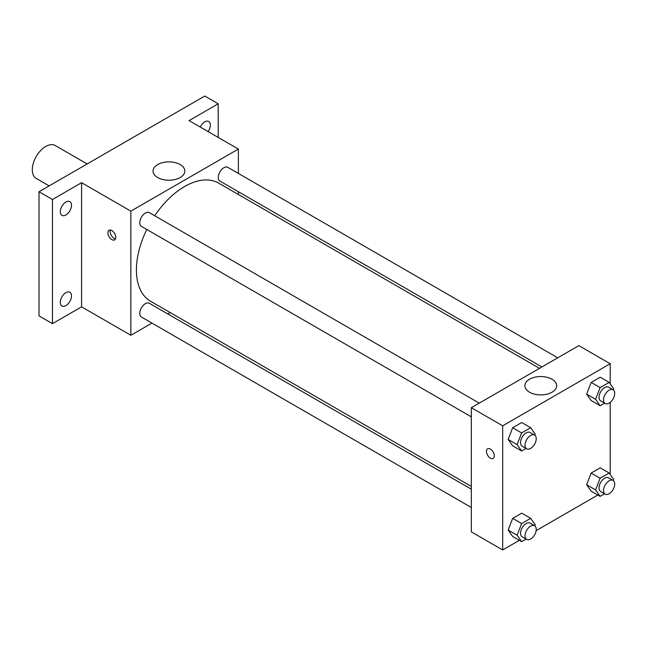 <?xml version="1.0" encoding="UTF-8"?>
<svg xmlns="http://www.w3.org/2000/svg" width="646" height="646" viewBox="0 0 646 646"><rect width="100%" height="100%" fill="white"/><g stroke="black" fill="none" stroke-linecap="round" stroke-linejoin="round"><path stroke-width="0.97" d="M87.145 163.955L55.241 145.536A19.009 10.974 120 0 0 40.593 150.623A19.009 10.974 120 0 0 32.3 169.753A19.009 10.974 120 0 0 36.233 178.458L49.128 185.903M151.963 323.097L130.855 335.29L81.582 306.834L52.463 323.646L39.018 315.886L39.018 191.741L204.774 96.044L218.211 103.796L218.211 137.42M170.205 312.567L167.807 313.956M65.9 305.59A7.922 4.57 -60 0 1 61.943 305.986A7.922 4.57 -60 0 1 60.724 299.639A7.922 4.57 -60 0 1 65.9 292.662A7.922 4.57 -60 0 1 69.857 292.267A7.922 4.57 -60 0 1 71.076 298.613A7.922 4.57 -60 0 1 65.9 305.59M65.9 214.965A7.922 4.57 -60 0 1 61.943 215.36A7.922 4.57 -60 0 1 60.724 209.013A7.922 4.57 -60 0 1 65.9 202.028A7.922 4.57 -60 0 1 69.857 201.641A7.922 4.57 -60 0 1 71.076 207.988A7.922 4.57 -60 0 1 65.9 214.965M81.582 306.834L81.582 182.689L52.463 199.501L39.018 191.741M52.463 323.646L52.463 199.501M130.855 335.29L130.855 211.137L81.582 182.689M130.855 211.137L238.374 149.064L189.092 120.608L218.211 103.796M157.697 177.537A15.892 9.173 180 0 1 153.045 171.045A15.892 9.173 180 0 1 168.937 161.871A15.892 9.173 180 0 1 184.829 171.045A15.892 9.173 180 0 1 175.018 179.523A15.892 9.173 180 0 1 157.697 177.537M200.276 127.068A7.922 4.57 -60 0 1 204.774 121.852A7.922 4.57 -60 0 1 208.731 121.464A7.922 4.57 -60 0 1 208.109 131.59M146.804 229.483A68.169 39.358 120 0 0 136.411 270.004A68.169 39.358 120 0 0 150.534 301.214L471.33 486.422M539.499 368.349L218.703 183.141A68.169 39.358 120 0 0 154.717 215.772M238.374 149.064L238.374 173.435M238.374 191.725L238.374 194.494M557.732 357.819L227.82 167.346A7.922 4.57 120 0 0 221.715 169.462A7.922 4.57 120 0 0 218.259 177.432A7.922 4.57 120 0 0 219.898 181.058L541.897 366.96M471.33 489.192L149.331 303.289A7.922 4.57 120 0 0 143.226 305.413A7.922 4.57 120 0 0 139.77 313.383A7.922 4.57 120 0 0 141.409 317.008L471.33 507.481M471.33 416.848L141.409 226.375A7.922 4.57 -60 0 1 141.409 217.234A7.922 4.57 -60 0 1 149.331 212.655L479.243 403.136M115.739 237.324A5.548 3.198 60 0 1 114.592 239.86A5.548 3.198 60 0 1 109.045 236.662A5.548 3.198 60 0 1 109.045 230.259A5.548 3.198 60 0 1 113.316 231.744A5.548 3.198 60 0 1 115.739 237.324M115.481 238.794A5.548 3.198 60 0 1 111.306 235.362A5.548 3.198 60 0 1 110.418 230.024M519.352 540.339L502.685 549.956L471.33 531.852L471.33 407.707L578.84 345.634L610.204 363.738L610.204 383.845M597.833 495.022L536.14 530.649M591.163 400.544L586.633 394.1L591.163 382.44L600.215 377.207L591.163 382.44L586.633 394.1L591.163 400.544L600.118 405.712L595.596 399.276L600.118 387.608L609.17 382.384L613.7 388.819L613.28 389.901M512.674 536.487L508.152 530.043L512.674 518.383L521.726 513.15L512.674 518.383L508.152 530.043L512.674 536.487L521.637 541.655L517.107 535.219L521.637 523.551L530.689 518.326L535.211 524.762L534.791 525.844M610.204 402.361L610.204 474.479M502.685 549.956L502.685 425.811L610.204 363.738M591.163 491.17L586.633 484.734L591.163 473.066L600.215 467.841L591.163 473.066L586.633 484.734L591.163 491.17L600.118 496.346L595.596 489.902L600.118 478.242L609.17 473.009L613.7 479.453L613.28 480.527M512.674 445.853L508.152 439.417L512.674 427.749L521.726 422.524L512.674 427.749L508.152 439.417L512.674 445.853L521.637 451.029L517.107 444.585L521.637 432.925L530.689 427.7L535.211 434.136L534.791 435.218M502.685 425.811L471.33 407.707M529.526 392.211A15.892 9.173 180 0 1 524.875 385.719A15.892 9.173 180 0 1 540.767 376.545A15.892 9.173 180 0 1 556.658 385.719A15.892 9.173 180 0 1 546.847 394.197A15.892 9.173 180 0 1 529.526 392.211M494.287 455.874A5.548 3.198 60 0 1 493.132 458.418A5.548 3.198 60 0 1 487.593 455.212A5.548 3.198 60 0 1 487.593 448.808A5.548 3.198 60 0 1 491.864 450.294A5.548 3.198 60 0 1 494.287 455.874M493.14 458.41A5.548 3.198 60 0 1 487.593 455.212A5.548 3.198 60 0 1 487.593 448.808M526.078 448.461L521.637 451.029M534.597 435.089L530.124 432.505A7.922 4.57 120 0 0 524.019 434.629A7.922 4.57 120 0 0 520.563 442.599A7.922 4.57 120 0 0 522.202 446.225L526.684 448.808A7.922 4.57 120 0 0 534.597 444.238A7.922 4.57 120 0 0 534.597 435.089A7.922 4.57 120 0 0 528.501 437.213A7.922 4.57 120 0 0 525.037 445.183A7.922 4.57 120 0 0 526.684 448.808M517.107 444.585L508.152 439.417M521.637 432.925L512.674 427.749M530.689 427.7L521.726 422.524M604.567 403.144L600.118 405.712M613.086 389.78L608.605 387.188A7.922 4.57 120 0 0 602.508 389.312A7.922 4.57 120 0 0 599.044 397.282A7.922 4.57 120 0 0 600.691 400.908L605.165 403.492A7.922 4.57 120 0 0 613.086 398.921A7.922 4.57 120 0 0 613.086 389.78A7.922 4.57 120 0 0 606.982 391.896A7.922 4.57 120 0 0 603.525 399.866A7.922 4.57 120 0 0 605.165 403.492M595.596 399.276L586.633 394.1M600.118 387.608L591.163 382.44M609.17 382.384L600.215 377.207M526.078 539.087L521.637 541.655M534.597 525.723L530.124 523.131A7.922 4.57 120 0 0 524.019 525.255A7.922 4.57 120 0 0 520.563 533.225A7.922 4.57 120 0 0 522.202 536.85L526.684 539.434A7.922 4.57 120 0 0 534.597 534.864A7.922 4.57 120 0 0 534.597 525.723A7.922 4.57 120 0 0 528.501 527.839A7.922 4.57 120 0 0 525.037 535.809A7.922 4.57 120 0 0 526.684 539.434M517.107 535.219L508.152 530.043M521.637 523.551L512.674 518.383M530.689 518.326L521.726 513.15M604.567 493.778L600.118 496.346M613.086 480.406L608.605 477.822A7.922 4.57 120 0 0 602.508 479.938A7.922 4.57 120 0 0 599.044 487.908A7.922 4.57 120 0 0 600.691 491.533L605.165 494.125A7.922 4.57 120 0 0 613.086 489.547A7.922 4.57 120 0 0 613.086 480.406A7.922 4.57 120 0 0 606.982 482.53A7.922 4.57 120 0 0 603.525 490.5A7.922 4.57 120 0 0 605.165 494.125M595.596 489.902L586.633 484.734M600.118 478.242L591.163 473.066M609.17 473.009L600.215 467.841"/></g></svg>
